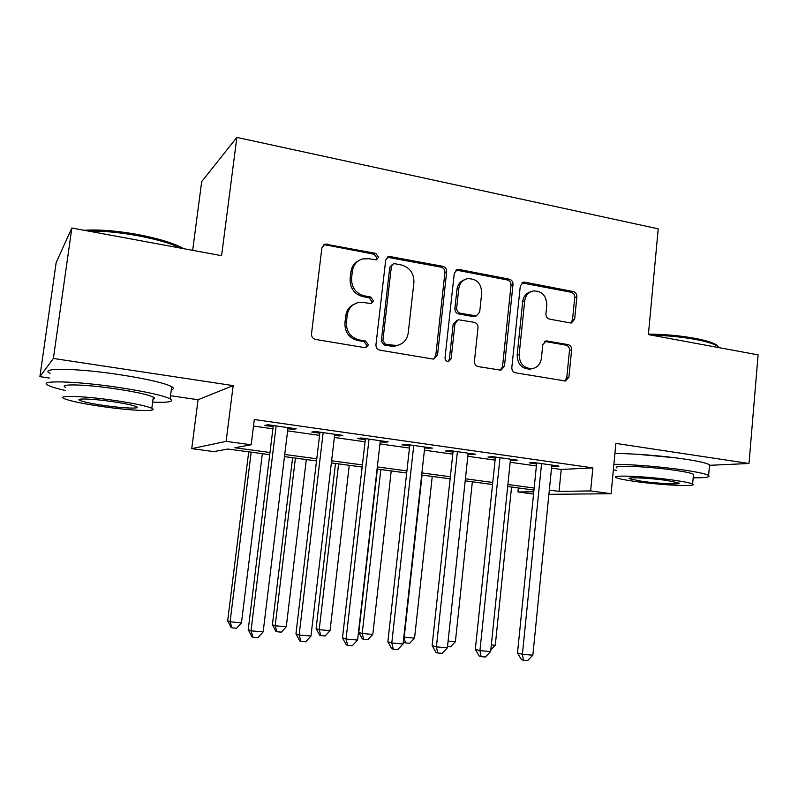 <?xml version="1.0" encoding="UTF-8"?>
<svg xmlns="http://www.w3.org/2000/svg" width="798" height="798" viewBox="0 0 798 798"><rect width="100%" height="100%" fill="white"/><g stroke="black" fill="none" stroke-linecap="round" stroke-linejoin="round"><path stroke-width="1.2" d="M378.541 257.245L375.758 253.365L324.956 244.058L321.883 247.799L311.509 333.853C311.439 336.816 312.816 338.681 315.619 339.449L364.816 347.659L365.853 347.659L368.397 344.876L365.584 341.015L359.3 339.948C350.502 337.524 346.192 331.619 346.382 322.212L347.22 315.08C348.317 308.507 351.938 304.357 358.073 302.632L363.669 302.512L371.13 303.609L373.484 300.906L370.691 297.026L364.437 295.898C355.679 293.375 351.399 287.45 351.579 278.103L352.417 271.021C353.424 264.816 356.776 260.796 362.482 258.951L368.776 258.722L376.357 259.869L378.541 257.245M376.177 259.909L376.985 258.123L374.212 254.253L325.714 244.896L323.14 245.156M365.564 347.699L366.861 345.434L364.068 341.594L357.803 340.537L359.3 339.948M370.91 303.649L371.948 301.624L369.155 297.764L362.92 296.637L364.437 295.898M675.248 457.793L637.582 454.281M570.171 322.921L571.438 322.941L574.66 319.21L576.884 296.766C576.904 294.033 575.707 292.297 573.293 291.559L524.934 282.203L523.418 282.213L520.306 285.903L511.827 367.549C511.797 370.362 513.044 372.117 515.558 372.816L565.443 380.995L568.924 377.155L571.627 349.793C571.657 347.04 570.45 345.305 568.016 344.596L546.131 340.916L542.79 344.706L541.403 358.372C540.485 364.167 537.383 367.589 532.106 368.656C523.777 368.397 519.458 363.689 519.159 354.531L524.705 300.876C525.523 295.519 528.326 292.208 533.114 290.961C541.802 290.801 546.371 295.489 546.82 305.026L545.922 313.883C545.892 316.656 547.109 318.402 549.573 319.13L570.171 322.921M551.528 468.097L561.223 469.463L592.864 467.877L590.64 490.93L611.108 493.713L548.904 494.331M71.85 228.009L53.386 358.452L39.9 376.656L56.149 262.632L71.85 228.009L221.605 255.689L236.846 137.416L658.22 228.836L648.395 334.591L758.1 354.871L749.003 463.498L615.866 443.399L611.108 493.713M170.513 395.718L198.064 399.738L233.166 385.604L53.386 358.452M233.166 385.604L226.113 441.364L251.161 444.765L234.861 447.758L269.993 452.486M592.864 467.877L254.303 419.519L251.161 444.765M446.69 271.769C446.73 268.936 445.454 267.121 442.85 266.333L388.806 256.318L385.703 260.058L375.948 344.696C375.898 347.609 377.225 349.444 379.938 350.182L432.616 358.98L433.932 358.99L437.523 355.05L446.69 271.769L444.925 272.577C444.965 269.754 443.688 267.948 441.095 267.16L387.14 257.225M459.099 269.475L509.284 279.18C511.797 279.948 513.034 281.714 513.004 284.507L504.456 366.312L500.915 370.202L478.221 366.591C475.648 365.873 474.381 364.097 474.421 361.255L478.012 327.679C478.052 324.846 476.795 323.07 474.221 322.322L458.331 319.739L454.97 323.579L451.139 358.761L448.626 361.504C446.311 361.474 445.114 360.217 445.035 357.733L454.281 273.225L457.404 269.505L459.099 269.475L457.294 270.293L507.329 279.948L509.284 279.18M709.502 465.314L749.003 463.498M287.879 428.696L293.135 429.434L296.267 428.795L267.779 424.745L264.886 425.434L273.175 426.611M334.611 435.309L339.29 435.977L342.801 435.399L315.02 431.459L311.739 432.067L319.818 433.214M380.187 441.773L384.307 442.351L388.167 441.843L361.085 437.992L357.434 438.541L365.314 439.658M424.656 448.067L432.436 448.117L406.002 444.366L402.002 444.855L409.693 445.942M468.037 454.212L475.628 454.252L449.843 450.591L445.513 451.02L453.015 452.087M510.381 460.207L517.792 460.237L492.615 456.665L487.977 457.035L495.299 458.072M253.485 426.062L272.906 428.795M287.609 430.87L319.559 435.379M334.362 437.464L365.065 441.803M379.948 443.897L409.464 448.057M424.416 450.172L452.785 454.172M467.818 456.286L495.089 460.137M510.171 462.261L536.386 465.962M551.727 466.062L558.959 466.082L534.381 462.591L529.433 462.91L536.595 463.917M236.846 137.416L201.685 181.625L192.667 250.343M533.553 494.062L517.962 491.987L533.782 491.758M518.371 487.977L517.962 491.987M269.724 454.651L227.839 449.045L213.904 451.598L191.739 448.646L226.113 441.364M198.064 399.738L191.739 448.646M39.9 376.656L49.416 378.043M549.333 490.082L559.049 491.388L590.64 490.93M284.746 454.471L316.776 458.78M331.619 460.775L362.402 464.925M377.324 466.93L406.91 470.91M421.913 472.935L450.351 476.755M465.414 478.79L492.755 482.471M507.877 484.506L534.151 488.037M533.952 490.062L507.668 486.541M492.536 484.516L465.194 480.845M450.132 478.83L421.683 475.019M406.681 473.005L377.085 469.044M362.152 467.039L331.36 462.91M316.517 460.925L284.477 456.626M561.223 469.463L559.049 491.388M293.135 429.434L293.265 428.366M339.29 435.977L339.409 434.92M384.307 442.351L384.427 441.304M428.237 448.576L428.346 447.538M471.109 454.651L471.219 453.623M512.964 460.576L513.074 459.568M553.852 466.361L553.952 465.364M358.511 260.766C354.202 263.081 351.679 266.771 350.94 271.859L352.417 271.021M362.92 296.637C354.202 294.133 349.923 288.218 350.113 278.911L350.94 271.859M356.576 303.35C350.462 305.065 346.861 309.205 345.763 315.759L347.22 315.08M357.803 340.537C349.035 338.123 344.736 332.227 344.926 322.871L345.763 315.759M433.553 359.03L435.778 355.569L444.925 272.577M394.9 263.729L393.594 263.769L391.389 266.392L382.89 340.556L385.673 344.397L396.835 345.504C403.299 343.978 407.09 339.778 408.237 332.916L413.913 282.532C414.082 273.375 409.903 267.52 401.374 264.966L394.9 263.729M392.416 264.397L389.803 267.24L391.389 266.392M398.092 345.215L395.219 346.063L390.601 346.063L384.087 344.965L381.314 341.135L389.803 267.24M500.286 370.232L502.511 366.781L511.039 285.255C511.069 282.482 509.832 280.706 507.329 279.948M457.184 320.148L453.174 324.197L449.354 359.26L451.139 358.761M448.037 361.534L449.354 359.26M481.723 293.026C481.234 283.13 476.396 278.362 467.219 278.711C462.421 280.068 459.598 283.4 458.77 288.716L456.675 307.898C456.636 310.741 457.912 312.537 460.496 313.295L476.366 315.898L479.678 312.098L481.723 293.026M464.536 279.729C460.217 281.315 457.693 284.557 456.965 289.465L458.77 288.716M475.598 316.168L473.054 316.547L458.69 313.953C456.107 313.205 454.83 311.41 454.88 308.587L456.965 289.465M457.294 270.293L455.838 270.273M530.75 291.759C526.161 293.115 523.478 296.387 522.7 301.564L524.705 300.876M531.857 368.716L530.072 369.115C521.772 368.856 517.473 364.167 517.164 355.04L522.7 301.564M564.615 380.995L566.789 377.574L569.493 350.312C569.523 347.559 568.316 345.833 565.892 345.135L544.755 341.424M570.72 322.981L572.515 319.838L574.74 297.464C574.76 294.741 573.562 293.006 571.149 292.268L521.932 282.901M248.717 451.838L227.669 620.764L230.083 621.812L241.465 622.809L262.343 453.663M251.18 452.167L230.083 621.812L232.019 627.856L231.041 627.428L227.669 620.764M241.465 622.809L236.557 628.255L232.019 627.856M273.305 425.534L248.228 629.632L251.021 630.839L276.138 425.933M263.16 631.886L257.874 637.722L253.026 637.313L251.021 630.839L263.16 631.886L288.008 427.618M253.026 637.313L251.899 636.804L248.228 629.632M84.199 230.293C98.832 229.325 116.807 230.752 138.104 234.582C159.002 238.632 174.124 243.31 183.49 248.607L183.58 248.667M181.006 248.188C170.912 243.45 156.617 239.31 138.124 235.769C119.421 232.378 102.862 230.812 88.438 231.071M68.728 234.891L67.261 237.475M152.637 402.162C168.767 402.751 174.592 401.643 170.104 398.83C162.752 395.349 145.226 391.499 117.515 387.289C74.503 380.865 36.439 380.097 48.369 385.424C51.371 386.92 57.007 388.606 65.276 390.481M171.301 389.783C173.904 389.095 174.044 388.057 171.71 386.671C164.398 382.94 146.902 378.91 119.241 374.601C76.299 368.028 38.224 367.599 50.084 373.304M65.705 387.459C57.247 383.619 84.618 384.217 115.281 388.786C135.211 391.798 147.889 394.571 153.306 397.105C155.021 398.032 154.932 398.721 153.036 399.16M113.705 400.327C83.012 395.858 55.641 395.04 64.139 398.621C70.314 401.135 83.321 403.818 103.181 406.691C132.378 410.88 159.68 411.898 151.82 408.287C146.373 405.933 133.665 403.269 113.705 400.327M104.957 405.613C123.939 408.347 141.535 408.985 136.398 406.661C132.807 405.125 124.588 403.409 111.73 401.514C92.129 398.671 74.503 398.122 79.91 400.426C83.8 402.032 92.149 403.758 104.957 405.613M648.445 334.093C664.614 334.252 680.076 335.659 694.849 338.312C705.153 340.277 712.295 342.422 716.275 344.756L718.709 346.921M719.557 347.738L717.412 346.023C713.342 343.639 706.03 341.444 695.457 339.439C681.632 336.946 666.968 335.509 651.447 335.15M693.173 477.793C705.482 477.932 710.629 477.164 708.614 475.488C706.001 473.912 697.741 472.097 683.836 470.022C661.702 466.74 629.812 464.177 613.891 464.326M613.363 469.823L616.754 470.461M709.412 466.271L709.542 464.825C706.938 463.129 698.699 461.224 684.814 459.109C662.699 455.748 630.829 453.284 614.899 453.623M616.984 467.987C610.56 464.905 648.664 466.331 675.527 470.361C685.572 471.857 691.557 473.174 693.482 474.311L693.392 475.269M674.629 480.306C647.747 476.356 609.632 474.68 616.076 477.563C618.25 478.66 624.445 479.947 634.679 481.403C660.245 485.124 698.24 486.999 692.614 484.087C690.679 483.029 684.684 481.773 674.629 480.306M641.462 481.224C658.081 483.638 682.569 484.825 678.849 482.96L667.188 480.516C650.021 477.992 625.482 476.895 629.542 478.75L641.462 481.224M292.607 457.723L272.407 624.724L275.18 625.792L286.283 626.769L306.312 459.558M295.42 458.092L275.18 625.792L276.946 631.757L275.829 631.318L272.407 624.724M286.283 626.769L281.385 632.146L276.946 631.757M335.479 463.468L316.098 628.595L319.2 629.682L330.043 630.639L349.265 465.314M338.621 463.887L319.2 629.682L320.826 635.567L319.579 635.118L316.098 628.595M330.043 630.639L325.155 635.946L320.826 635.567M377.384 469.084L358.781 632.375L362.202 633.482L372.796 634.42L391.229 470.94M380.836 469.543L362.202 633.482L363.679 639.288L362.302 638.829L358.781 632.375M372.796 634.42L367.908 639.657L363.679 639.288M422.082 475.069L404.207 637.193L414.561 638.111L432.247 476.436M403.808 637.073L405.554 642.929L404.047 642.46L403.349 641.213M414.561 638.111L409.683 643.288L405.554 642.929M319.938 432.157L295.958 633.772L299.14 634.999L323.17 432.616M310.981 636.016L305.694 641.772L300.966 641.373L299.14 634.999L310.981 636.016L334.741 434.252M300.966 641.373L299.689 640.864L295.958 633.772M365.434 438.611L342.482 637.811L346.053 639.048L369.025 439.119M357.594 640.046L352.317 645.732L347.709 645.333L346.053 639.048L357.594 640.046L380.307 440.725M347.709 645.333L346.272 644.814L342.482 637.811M409.813 444.905L387.868 641.742L391.788 643.008L413.753 445.474M403.05 643.976L397.783 649.582L393.284 649.203L391.788 643.008L403.05 643.976L424.765 447.03M393.284 649.203L391.708 648.674L387.868 641.742M453.124 451.06L432.127 645.582L436.396 646.859L457.404 451.668M447.379 647.816L442.122 653.343L437.743 652.964L436.396 646.859L447.379 647.816L468.147 453.194M437.743 652.964L436.027 652.435L432.127 645.582M448.097 641.073L455.379 641.712L472.346 481.802M455.379 641.712L450.511 646.829L447.518 646.57M495.408 457.055L475.329 649.323L479.927 650.629L499.997 457.713M490.64 651.547L485.393 657.003L481.114 656.644L479.927 650.629L490.64 651.547L510.491 459.199M481.114 656.644L479.269 656.106L475.329 649.323M491.329 644.894L495.279 645.243L511.548 487.059M495.279 645.243L490.81 649.881M536.695 462.92L517.493 652.983L522.401 654.3L541.583 463.618M532.855 655.198L527.628 660.584L523.448 660.235L522.401 654.3L532.855 655.198L551.827 465.064M523.448 660.235L521.473 659.687L517.493 652.983M374.212 254.253L375.758 253.365M364.068 341.594L365.584 341.015M369.155 297.764L370.691 297.026M350.113 278.911L351.579 278.103M344.926 322.871L346.382 322.212M325.714 244.896L327.1 243.959M435.778 355.569L437.523 355.05M389.135 257.136L390.721 256.258M441.095 267.16L442.85 266.333M381.314 341.135L382.89 340.556M384.087 344.965L385.673 344.397M390.601 346.063L392.207 345.504M511.039 285.255L513.004 284.507M502.511 366.781L504.456 366.312M453.174 324.197L454.97 323.579M454.88 308.587L456.675 307.898M458.69 313.953L460.496 313.295M473.054 316.547L474.91 315.898M517.164 355.04L519.159 354.531M545.293 341.484L547.368 340.926M565.892 345.135L568.016 344.596M569.493 350.312L571.627 349.793M566.789 377.574L568.924 377.155M522.939 282.961L524.934 282.203M571.149 292.268L573.293 291.559M574.74 297.464L576.884 296.766M572.515 319.838L574.66 319.21M323.579 244.996L324.956 244.058M387.22 257.195L388.806 256.318M395.219 346.063L396.835 345.504M474.501 316.547L476.366 315.898M456.037 270.123L457.404 269.505M530.072 369.115L532.106 368.656M545.373 341.115L546.131 340.916M522.351 282.622L523.418 282.213M80.079 399.19L79.91 400.426M153.306 397.105L151.82 408.287M170.104 398.83L171.71 386.671M629.602 478.162L629.542 478.75M693.482 474.311L692.614 484.087M708.614 475.488L709.542 464.825M716.275 344.756L717.412 346.023"/></g></svg>
